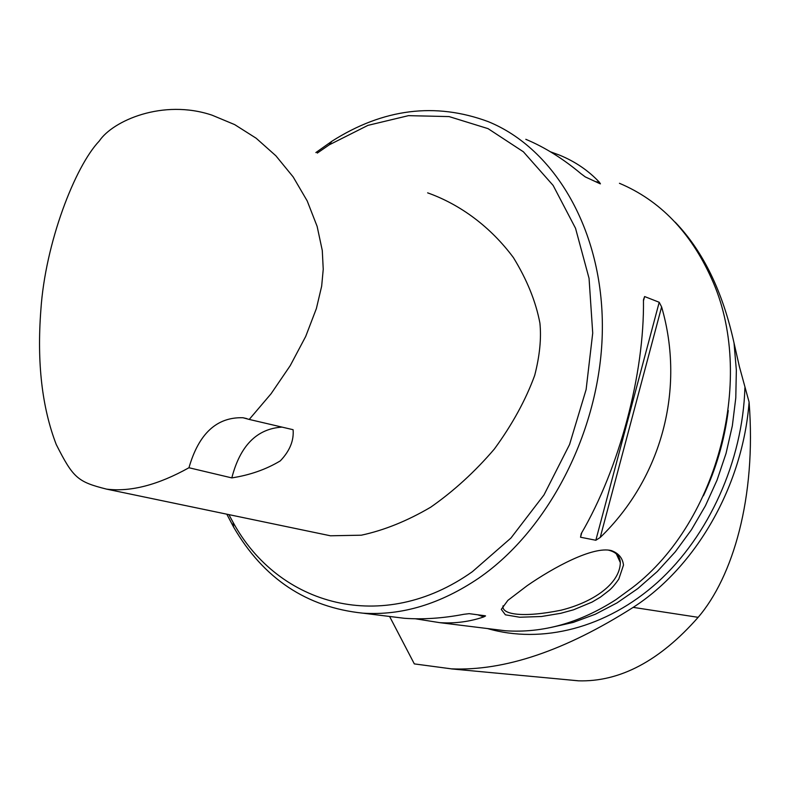 <?xml version="1.0" encoding="UTF-8"?>
<svg xmlns="http://www.w3.org/2000/svg" width="790" height="790" viewBox="0 0 790 790"><rect width="100%" height="100%" fill="white"/><g stroke="black" fill="none" stroke-linecap="round" stroke-linejoin="round"><path stroke-width="1.19" d="M389.598 616.467L414.325 663.896L451.396 668.854C504.534 671.154 565.126 650.664 633.185 607.372C696.336 566.697 742.798 485.386 749.098 402.11L739.361 366.491L734.038 343.018C722.731 291.579 703.159 251.348 675.332 222.326L674.956 222.039M749.098 402.11C756.534 498.115 732.626 577.164 698.153 617.326C659.798 660.904 619.864 682.076 578.349 680.822L561.098 679.183M228.883 514.616L233.08 522.318C278.455 605.802 382.795 635.367 472.41 571.664L510.942 538.039L543.984 494.925L569.56 444.513L586.121 389.539L592.717 333.084L589.054 278.337L575.525 228.261L553.138 185.433L523.385 151.789L488.052 128.642L449.085 116.584L408.44 115.656L367.943 125.363L329.262 144.827L317.294 153.092M427.627 192.849C460.382 204.521 490.56 226.858 513.401 257.589C527.019 279.779 535.857 301.612 539.906 323.09C541.466 338.377 539.728 355.816 534.692 375.418C525.676 400.066 512.236 424.595 494.362 449.026C474.938 471.739 453.717 491.133 430.698 507.2C407.215 520.975 384.098 530.307 361.336 535.195L330.457 535.788L106.591 489.129C130.597 492.101 158.049 484.971 188.958 467.739C198.784 433.601 216.786 416.932 242.974 417.742L249.235 419.431L271.079 393.746L290.236 365.632L305.71 336.431L316.375 308.574L321.668 286.148L323.238 269.252L322.281 250.489L317.136 226.404L307.201 200.927L293.159 176.921L275.878 155.788L256.157 138.23L234.679 124.613L212.066 115.182C162.819 98.592 112.684 120.86 99.293 141.005C74.981 166.443 45.277 243.093 40.863 309.966C36.844 362.491 41.969 407.334 56.238 444.494C73.223 478.029 77.578 481.841 106.591 489.129M226.809 514.191L233.593 527.058C263.514 578.626 306.619 607.332 362.916 613.168C401.873 615.706 440.504 604.014 478.809 578.112C550.057 529.004 601.565 427.212 602.355 328.956C603.224 230.621 554.778 148.648 488.161 121.611C435.359 102.048 383.269 108.595 331.899 141.242L315.862 152.579M527.137 585.696L527.137 585.696C553.632 567.348 592.816 546.078 611.233 550.551C618.531 553.148 622.619 557.987 623.498 565.077L618.797 579.119C615.074 584.442 611.815 588.244 609.021 590.515L600.341 597.191L592.065 602.089L573.481 609.821L560.742 613.307L541.446 616.506L519.702 617.237L505.403 614.817L501.295 609.367L507.861 600.39L527.137 585.696M489.375 628.781L505.432 630.766C542.908 633.304 579.751 622.925 615.963 599.64L632.721 587.385C718.841 521.37 756.079 375.23 711.444 278.386C690.519 232.043 659.857 200.344 619.449 183.29M550.373 151.759L559.33 155.047C575.011 161.446 588.372 170.522 599.413 182.263L600.43 183.843M600.074 183.754L585.301 176.921L581.035 173.741C563.003 158.642 544.596 147.157 525.814 139.307M661.615 306.925C685.503 388.957 661.724 478.049 600.212 537.476L595.838 540.261L580.541 537.23L581.223 533.655C619.301 468.559 644.512 373.947 643.465 299.854L644.61 296.546L659.206 302.274L661.615 306.925L600.212 537.476M485.554 615.933L483.836 616.891C469.714 621.72 455.02 623.636 439.734 622.658L415.333 618.768M386.419 616.072L404.253 618.274C422.986 619.637 442.874 618.313 463.928 614.284L469.201 613.662L485.188 615.775M703.426 495.784C716.175 468.677 724.46 440.257 728.281 410.514M503.062 605.802C501.186 614.59 523.019 617.938 561.058 610.196C592.925 602.316 619.883 583.948 620.338 562.638C619.992 556.19 616.082 552.042 608.606 550.186L611.233 550.551M282.07 427.113C256.908 428.694 240.16 445.619 231.816 477.901C249.966 475.086 266.131 469.408 280.302 460.876C289.762 450.962 294.018 440.573 293.09 429.701L249.235 419.431M188.958 467.739L231.816 477.901M550.827 627.487L573.204 622.421L595.374 614.215L617.01 602.908L637.767 588.619L657.3 571.516L675.292 551.815L691.418 529.794L705.411 505.798L717.024 480.192L726.05 453.381L732.34 425.8L735.786 397.913L736.349 370.174L734.038 343.018M487.499 628.554C541.663 644.255 606.374 628.366 657.705 582.19C708.847 535.877 742.719 461.172 744.911 387.623M477.762 614.798L483.836 616.891M644.61 296.546L643.465 300.842M581.717 532.786L580.541 537.23M659.206 302.274L595.838 540.261M595.482 181.631L599.413 182.263M698.153 617.326L633.185 607.372M233.08 522.318L233.593 527.058M329.262 144.827L331.899 141.242M362.916 613.168L404.253 618.274M439.734 622.658L505.432 630.766M616.328 553.859L620.338 562.638M451.386 668.903L578.359 680.792M242.974 417.742L246.836 418.621"/></g></svg>
